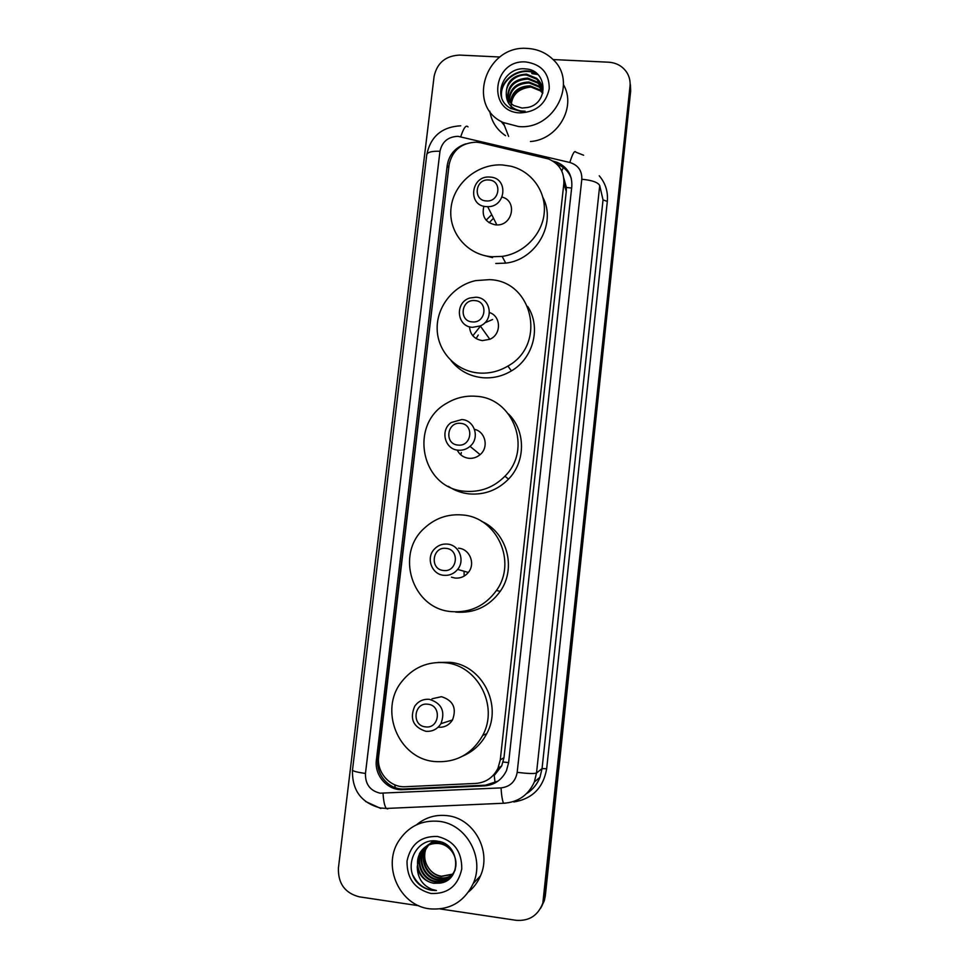 <?xml version="1.0" encoding="UTF-8"?>
<svg xmlns="http://www.w3.org/2000/svg" width="969" height="969" viewBox="0 0 969 969"><rect width="100%" height="100%" fill="white"/><g stroke="black" fill="none" stroke-linecap="round" stroke-linejoin="round"><path stroke-width="1.45" d="M480.733 142.782L476.494 142.164C461.401 142.758 452.257 150.352 449.047 164.936L378.661 756.559C376.347 772.341 390.071 787.845 405.514 786.707L475.803 783.424C485.929 782.564 493.318 777.501 497.981 768.235L500.283 759.878L563.837 183.589C564.406 171.816 559.27 163.591 548.442 158.94L480.733 142.782M492.543 257.645L485.735 255.864M495.123 782.928L494.214 775.491L501.712 765.898L503.977 757.697L566.271 191.487L566.368 187.465L563.825 178.26M465.701 143.872C455.212 147.518 449.047 154.677 447.218 165.348L376.408 759.902C374.131 775.479 387.661 790.789 402.886 789.662L484.439 785.883C494.578 785.011 501.918 779.924 506.484 770.597L508.628 762.627L571.807 186.484C572.376 175.098 567.495 167.056 557.139 162.332L552.899 161.084M498.005 781.123L485.505 785.181L404.327 788.948C389.175 790.062 375.693 774.825 377.958 759.333L449.325 163.107M531.824 73.329L537.432 74.116M503.577 123.426L502.645 122.227M553.045 59.545L608.677 62.21C616.55 62.779 622.595 66.195 626.822 72.457C629.426 76.66 630.492 81.263 630.007 86.265L542.834 903.108C538.037 915.56 529.11 921.289 516.077 920.308L440.18 908.946M418.79 905.736L359.329 896.834C344.964 893.115 337.987 883.522 338.411 868.042L434.1 76.381C437.116 62.864 445.619 55.766 459.633 55.088L499.859 57.001M630.068 82.28L630.334 88.688L544.59 896.967L543.597 901.885L540.617 908.28L543.597 901.885L544.59 896.967L630.334 88.688L630.068 82.28M556.896 164.185L557.817 164.524C564.406 167.225 568.9 171.888 571.31 178.478M630.395 84.715L630.662 91.098L545.329 895.768L544.336 900.661L541.368 907.032M518.572 126.539L503.226 122.518C465.665 106.021 485.99 44.55 527.487 48.45C537.214 49.019 545.523 52.508 552.403 58.915C578.638 81.578 554.389 130.246 518.572 126.539M505.564 135.684C496.782 129.761 491.525 121.597 489.793 111.217M542.252 87.174L536.947 79.301L526.748 75.122C514.248 73.717 503.081 86.641 507.126 97.627M542.773 93.169C543.1 87.137 541.065 82.183 536.644 78.307L526.433 74.116C512.698 75.001 505.975 81.88 506.278 94.744C507.284 99.407 509.815 103.005 513.873 105.56L522.049 108.043L527.79 107.462C549.375 103.211 547.279 69.901 526.01 68.956C505.006 65.88 491.913 94.635 507.78 106.542L510.445 108.346L520.728 111.362L525.125 111.205L520.898 110.963C511.608 108.976 506.739 103.574 506.278 94.744M542.652 89.172L538.122 83.225L527.996 79.07C514.394 79.93 507.732 86.738 508.01 99.492M542.567 88.663L537.831 82.244L527.681 78.089C513.776 79.046 507.138 86.035 507.768 99.032M542.822 91.219L539.273 87.089L529.219 82.959C516.792 83.479 510.106 89.572 509.137 101.248M542.81 90.698L538.994 86.132L528.917 81.99C516.198 82.583 509.5 88.857 508.834 100.824M542.737 93.29L540.423 90.904L530.431 86.81C519.166 87.053 512.528 92.406 510.518 102.884M542.797 92.794L540.133 89.96L530.128 85.853C518.572 86.156 511.911 91.704 510.154 102.484M525.937 61.968C541.514 64.329 549.29 73.256 549.253 88.724C545.838 104.058 536.123 112.113 520.135 112.888C486.45 112.21 492.676 59.097 525.937 61.968M511.087 108.71C510.808 95.665 517.591 88.409 531.424 86.956M563.534 84.8C576.64 107.184 557.684 139.73 530.443 141.522M536.947 73.68C521.189 64.596 498.526 79.47 501.494 96.924M538.037 74.71C522.267 64.584 498.514 79.64 501.688 97.542M486.317 200.922C472.618 200.522 475.185 178.611 488.739 179.98C502.451 180.307 499.931 202.303 486.317 200.922M486.486 206.639C467.155 206.058 470.789 175.147 489.914 177.061L490.508 177.109C508.689 178.163 505.988 207.172 487.698 206.663L486.486 206.639M483.858 206.227C481.496 216.475 485.445 222.7 495.704 224.905L496.867 224.941C512.855 225.498 517.446 200.777 502.075 197.082M489.103 222.749L492.736 219.03M492.046 256.749C467.046 255.126 447.981 232.027 451.069 207.645C453.783 183.25 477.802 163.313 502.596 164.972L510.602 166.159C531.484 171.053 546.237 191.365 544.227 212.865C542.361 234.365 523.938 253.406 502.148 256.397L492.046 256.749M542.991 197.591C556.678 223.657 536.123 259.862 505.709 263.132L495.777 263.471M490.92 215.409L486.135 220.181M472.303 321.902C458.507 321.308 461.111 299.009 474.774 300.584C488.57 301.105 486.002 323.501 472.303 321.902M472.509 327.328C456.678 326.807 454.473 302.461 469.795 298.016L475.997 297.217C490.956 297.616 494.372 320.218 480.273 325.935L472.509 327.328M469.517 326.771C470.207 334.693 474.507 339.307 482.405 340.603L489.829 339.283C501.542 334.511 501.264 316.185 489.466 312.551M476.118 338.569L478.25 335.032M472.848 335.771L480.806 325.669M484.682 322.907L492.591 319.528M478.674 373.004C455.999 371.151 437.685 351.674 437.164 329.254C436.438 306.846 453.468 285.37 475.718 280.61L489.418 279.641C532.877 280.61 547.061 344.613 507.913 366.064C498.805 371.478 489.054 373.792 478.674 373.004M527.657 306.434C541.344 326.941 533.58 358.094 511.414 370.909C502.463 376.226 492.882 378.504 482.683 377.716C469.735 376.372 459.245 370.739 451.227 360.819M458.022 445.074C444.129 444.274 446.782 421.563 460.541 423.356C474.447 424.095 471.83 446.891 458.022 445.074M458.276 450.197C444.832 449.543 439.89 430.163 451.166 422.569L461.825 419.541C474.653 420.11 480.2 438.145 470.013 446.346C466.598 449.253 462.685 450.537 458.276 450.197M457.235 450.064C459.633 454.861 463.521 457.61 468.875 458.313C473.09 458.628 476.833 457.404 480.115 454.631C489.018 447.412 485.493 431.665 474.507 429.34M460.869 454.897L461.353 452.559M457.865 451.263L458.131 450.185M465.084 491.271C421.127 488.848 408.24 424.131 446.879 403.14C455.914 397.762 465.617 395.473 475.997 396.285C513.606 397.859 532.599 449.18 504.934 476.203C493.827 487.407 480.539 492.422 465.084 491.271M508.568 414.029C525.767 430.842 525.84 461.474 508.519 479.122C497.606 490.12 484.548 495.05 469.359 493.911C461.668 493.1 454.643 490.556 448.284 486.293M443.487 570.487C429.485 569.481 432.198 546.359 446.055 548.381C460.057 549.326 457.404 572.546 443.487 570.487M443.79 575.307C431.677 574.484 425.706 557.926 434.306 549.169C437.903 545.377 442.276 543.682 447.412 544.093C459.04 544.832 465.35 560.397 457.622 569.433C453.964 573.781 449.362 575.743 443.79 575.307M451.469 577.173L455.103 578.069C460.432 578.481 464.841 576.603 468.342 572.449C475.743 563.801 469.686 548.914 458.531 548.188M451.239 611.596C412.019 608.762 394.88 553.917 424.483 528.069C435.275 518.161 447.896 513.788 462.358 514.963C496.806 517.058 517.361 561.766 496.455 590.484C485.118 605.976 470.038 613.014 451.239 611.596M481.46 521.249C507.017 532.272 516.792 568.088 500.222 591.356C489.079 606.57 474.277 613.486 455.818 612.093M425.367 726.847C411.244 725.575 414.005 701.931 427.995 704.245C442.13 705.444 439.405 729.197 425.367 726.847M425.73 731.268C413.133 727.053 409.463 718.707 414.72 706.231C418.378 701.12 423.271 698.831 429.424 699.352C441.67 703.228 445.51 711.331 440.931 723.686C437.31 729.282 432.235 731.813 425.73 731.268M438.097 727.234C444.274 727.683 449.071 725.26 452.499 719.955C456.871 708.157 453.189 700.405 441.464 696.699L432.004 698.782M434.015 761.489C398.029 758.097 378.843 709.841 401.663 681.728C412.964 667.556 427.535 661.233 445.365 662.748C477.717 665.424 498.926 706.062 482.695 735.447C471.697 754.524 455.466 763.197 434.015 761.489M438.085 662.445L450.052 662.311C481.835 664.952 502.681 704.826 486.753 733.678C481.327 744.01 473.369 751.447 462.879 756.014M429.303 908.789C399.943 905.421 382.392 867.134 398.15 841.855C407.852 826.557 421.563 819.726 439.284 821.349C466.392 824.183 484.984 857.759 473.26 883.486C464.09 902.127 449.434 910.557 429.303 908.789M416.561 824.776C425.597 817.327 435.905 814.299 447.508 815.692C473.793 818.417 491.84 850.915 480.491 875.843C477.778 882.202 473.817 887.543 468.596 891.855M426.421 846.216L422.157 851.594C415.374 863.294 423.247 879.658 435.784 881.354C441.149 882.165 445.994 880.736 450.282 877.09M454.691 871.022L455.26 869.605M452.499 851.048C448.986 846.518 444.565 843.878 439.236 843.139C430.83 842.545 424.434 845.901 420.049 853.18C413.218 864.978 421.14 881.463 433.761 883.183L439.672 883.147C462.249 881.003 460.263 843.745 437.927 841.262C415.895 836.392 401.881 868.188 418.342 883.631C422.242 887.265 426.748 889.494 431.871 890.293L436.474 890.523L432.089 889.421C422.484 885.424 417.542 877.878 417.251 866.795C419.359 875.928 424.822 881.415 433.664 883.268L439.672 883.147M426.142 846.397L421.636 851.993C414.841 863.718 422.726 880.118 435.275 881.814C443.899 882.65 450.222 879.198 454.231 871.458C459.815 859.915 451.288 844.786 438.739 843.514C430.309 842.921 423.913 846.276 419.516 853.58L417.251 866.795M427.523 845.574L424.24 850.031C417.506 861.647 425.33 877.89 437.77 879.561C442.603 880.312 447.072 879.174 451.179 876.158M427.244 845.731L423.719 850.419C416.973 862.059 424.81 878.326 437.273 880.009C442.239 880.773 446.806 879.573 450.96 876.4M440.883 842.025L440.713 842C435.517 841.383 430.745 842.776 426.396 846.179M428.673 845.016L426.287 848.493C419.601 860.024 427.377 876.133 439.732 877.793C444.044 878.483 448.138 877.599 452.014 875.152M428.383 845.15L425.779 848.868C419.08 860.424 426.857 876.57 439.248 878.241C443.681 878.944 447.872 877.999 451.808 875.419M452.765 874.111L441.44 876.242C435.929 875.322 431.556 872.451 428.346 867.643C431.556 872.584 435.832 875.54 441.186 876.485L452.584 874.365M438.933 841.467C434.378 841.492 430.284 843.006 426.663 846.01M434.96 840.935L428.71 844.471M428.468 844.689L427.765 845.343M435.59 840.971L428.443 844.653M428.201 844.859L427.486 845.501M433.664 840.91L430.733 842.969M433.858 840.91L429.788 843.829M429.57 844.06L428.892 844.762M430.236 843.345L429.521 843.987M429.291 844.205L428.613 844.907M437.552 836.477C453.843 840.607 461.91 851.412 461.765 868.902C458.046 885.92 447.811 894.121 431.048 893.503C414.768 889.215 406.762 878.374 407.028 860.993C410.735 844.132 420.909 835.956 437.552 836.477M428.346 867.643C424.858 862.325 423.865 856.56 425.391 850.358M413.169 875.685C418.426 885.509 426.19 890.463 436.474 890.523M395.243 787.64L394.758 784.805M571.625 188.047L566.368 187.465M561.79 171.028L563.268 167.516M508.628 762.627L503.141 761.997M378.709 763.536L377.789 763.378M566.271 191.487L563.837 183.589M503.977 757.697L500.283 759.878M448.381 167.504L447.218 165.348M457.974 136.326C448.102 136.714 442.094 141.704 439.974 151.273L365.458 773.468C365.192 784.163 370.073 790.728 380.102 793.187L501.021 787.894C510.094 786.767 515.484 781.595 517.18 772.354L581.812 179.253C582.09 170.677 578.093 165.081 569.82 162.477L457.974 136.326M460.711 125.8C441.937 126.854 430.636 136.435 426.784 154.555C427.668 152.085 432.065 150.994 439.974 151.273M387.709 808.933L386.268 808.449C384.584 806.063 383.518 801.024 383.046 793.32M599.23 175.789C605.48 183.117 608.181 191.644 607.321 201.395L546.661 768.756C543.343 787.761 532.405 798.844 513.849 801.981M630.007 86.265L630.662 91.098M543.851 898.166L545.329 895.768M581.812 179.253C592.011 180.222 597.982 182.317 599.714 185.551L603.033 199.917L607.321 201.395M380.865 808.509L365.579 801.484M426.784 154.555L352.486 770.101C351.953 790.304 361.304 802.95 380.514 808.001L386.268 808.449L505.237 803.168M599.714 185.551L536.511 773.02L542.059 768.587L603.033 199.917M517.18 772.354C527.802 773.637 534.246 773.868 536.511 773.02L534.343 781.995L539.963 777.271L542.059 768.587L546.661 768.756M526.797 793.393C532.877 789.481 537.262 784.103 539.963 777.271C537.407 783.86 533.229 789.141 527.439 793.09M534.343 781.995C528.25 795.258 517.979 802.332 503.553 803.24C502.39 800.794 501.542 795.682 501.021 787.894M569.82 162.477C572.643 153.502 574.665 150.062 575.877 152.181L583.629 155.234M352.486 770.101C352.958 771.167 357.282 772.293 365.458 773.468M460.747 136.726C463.654 127.908 466.077 124.626 468.003 126.878M485.505 785.181L484.439 785.883M404.327 788.948L402.886 789.662M377.958 759.333L376.408 759.902M531.908 72.578L536.208 73.075M531.92 73.632L537.831 74.492M504.401 125.558L501.094 121.379M464.151 576.107L464.054 571.25M501.712 765.898L497.981 768.235M542.834 903.108L544.336 900.661M557.817 164.524L557.139 162.332M503.226 122.518L508.64 136.411M536.644 78.307L536.947 79.301M537.831 82.244L538.122 83.225M538.994 86.132L539.273 87.089M540.133 89.96L540.423 90.904M502.148 256.397L505.709 263.132M487.698 206.663L496.867 224.941M507.913 366.064L511.414 370.909M480.273 325.935L489.829 339.283M504.934 476.203L508.519 479.122M470.013 446.346L480.115 454.631M496.455 590.484L500.222 591.356M457.622 569.433L468.342 572.449M482.695 735.447L486.753 733.678M440.931 723.686L452.499 719.955M473.26 883.486L480.491 875.843"/></g></svg>
